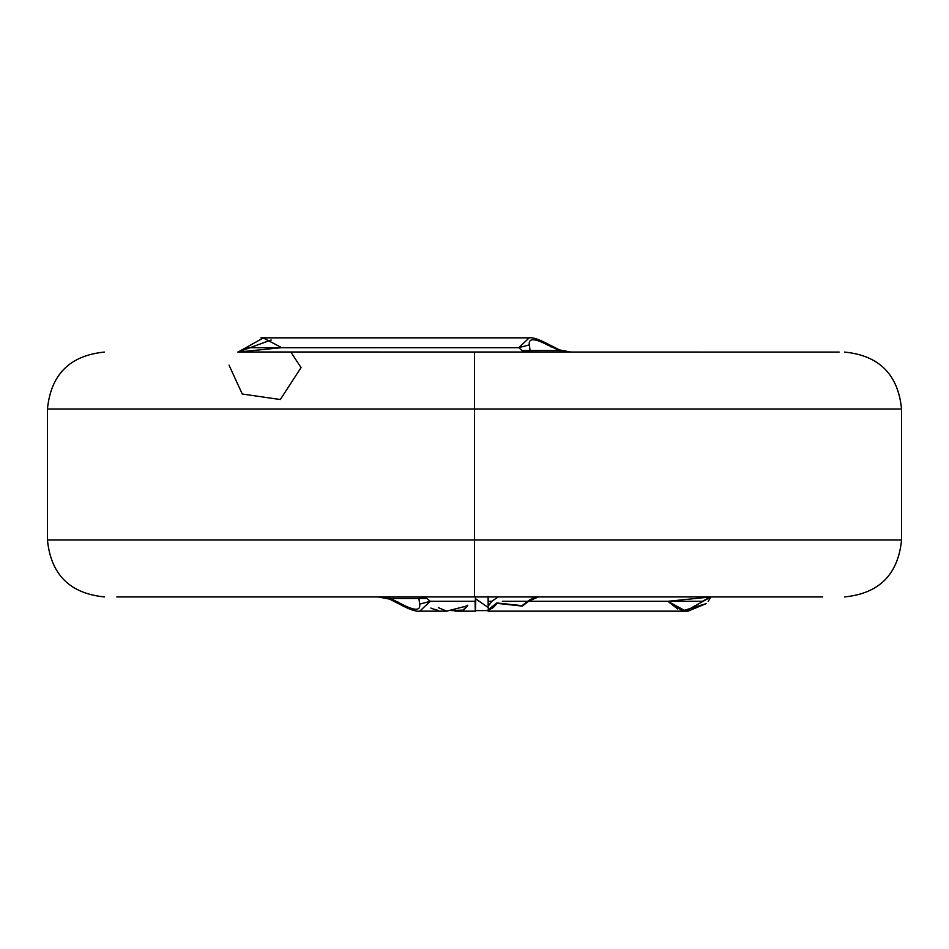 <?xml version="1.0" encoding="UTF-8"?>
<svg xmlns="http://www.w3.org/2000/svg" width="949" height="949" viewBox="0 0 949 949"><rect width="100%" height="100%" fill="white"/><g stroke="black" fill="none" stroke-linecap="round" stroke-linejoin="round"><path stroke-width="1.42" d="M475.378 596.601L475.413 610.041M475.39 610.836L475.402 597.229M475.413 611.097L475.283 610.397M475.722 600.919C475.449 614.027 475.235 614.027 475.069 600.919C475.235 614.027 475.449 614.027 475.722 600.919L475.686 598.831L488.391 607.657L488.177 610.432L493.444 607.431L497.134 603.362L522.341 606.114L528.534 601.298L538.178 596.992L525.509 596.921L538.178 596.992L528.534 601.298L702.497 601.298L711.157 596.921L702.497 601.298L528.534 601.298L522.341 606.114L496.825 602.959L493.444 607.431L488.071 609.887L496.825 602.959L488.106 610.349M488.094 596.363L488.177 606.245L488.177 596.921L488.177 601.298L491.807 601.298L488.177 606.245L488.094 596.363M498.178 596.921L491.807 601.298L498.178 596.921M535.212 596.968L528.154 600.895L522.069 605.664L496.825 602.959L522.069 605.664L528.154 600.895L535.212 596.968M488.177 610.361L488.177 611.144M502.353 601.298L526.327 601.298L502.353 601.298M280.726 347.144L263.288 337.951L238.021 352.079L281.177 347.702M238.757 351.996L246.503 347.702L518.771 347.702L529.198 337.844L518.771 347.702L529.364 344.843C528.261 338.058 534.24 338.058 547.288 344.843L549.72 344.938L547.288 344.843L559.602 350.549L547.288 344.843C534.24 338.058 528.261 338.058 529.364 344.843L518.771 347.702L522.104 350.549L530.076 350.549L529.364 344.843L530.076 350.549L522.104 350.549L524.406 352.079L530.076 350.549L558.486 350.549L571.001 352.079L559.602 350.549M550.93 346.931L549.72 344.938C539.554 339.505 532.709 337.144 529.198 337.844L260.975 337.844M271.2 339.967L238.021 352.079M522.104 350.549L518.771 347.702L246.503 347.702L237.843 352.079L246.503 347.702M549.72 344.938L559.4 349.884L571.001 352.079L558.486 350.549L530.076 350.549L524.406 352.079M291.07 352.423L301.058 367.583L280.311 399.529L242.268 394.025L229.029 365.14M237.843 352.079L839.13 352.079L239.243 351.984M474.5 409.019L901.55 409.019L47.45 409.019L474.5 409.019L474.5 352.079L474.5 409.019L47.45 409.019L901.55 409.019L474.5 409.019L474.5 539.981L901.55 539.981L47.45 539.981L474.5 539.981L474.5 409.019M677.728 608.997L667.823 601.298L685.712 611.049L710.979 596.921L708.203 601.322M681.702 610.361L683.09 610.681L706.139 603.647L688.025 611.156L488.166 611.156L488.106 610.385M685.724 611.049L684.775 610.954M398.07 602.069L399.28 604.062L401.712 604.157L390.514 598.451L377.999 596.921L390.514 598.451L401.712 604.157C414.76 610.942 420.739 610.942 419.636 604.157L418.924 598.451L389.398 598.451M452.258 610.492L463.1 610.1L467.489 605.26L463.195 610.658L467.762 605.711L463.183 610.67L452.258 610.492M419.636 604.157L430.229 601.298L426.896 598.451L418.924 598.451L419.636 604.157C420.739 610.942 414.76 610.942 401.712 604.157L399.28 604.062C409.446 609.495 416.291 611.856 419.802 611.156L430.229 601.298L419.636 604.157M426.896 598.451L424.594 596.921L418.924 598.451L426.896 598.451L430.229 601.298L475.402 601.298L430.229 601.298L419.802 611.156L446.682 611.156L467.762 605.711M488.177 606.245L491.807 601.298L488.177 601.298L488.177 606.245M399.28 604.062L389.6 599.116L377.999 596.921L390.514 598.451L418.924 598.451L424.594 596.921M116.846 596.921L474.5 596.921L474.5 539.981L47.45 539.981L901.55 539.981L474.5 539.981L474.5 596.921L822.569 596.921L116.846 596.921M710.979 596.921L667.823 601.298L681.833 610.397M438.118 610.337L433.207 608.973L438.118 610.337M430.893 608.072L433.207 608.973M535.141 596.921L548.451 596.921M561.227 596.921L580.741 596.921M642.331 596.921L657.123 596.921M463.195 610.658L454.915 611.156L475.402 611.156M438.331 607.645L446.682 611.144M710.303 596.921L702.497 601.298M475.413 611.026L475.473 610.16L475.413 611.026M475.366 610.587L488.166 610.598M844.61 596.921C879.142 593.493 898.122 574.513 901.55 539.981L901.55 409.019C898.122 374.487 879.142 355.507 844.61 352.079M104.39 596.921C69.858 593.493 50.878 574.513 47.45 539.981L47.45 409.019C50.878 374.487 69.858 355.507 104.39 352.079M455.757 610.575L451.807 610.587M711.157 596.921L709.757 597.016"/></g></svg>
